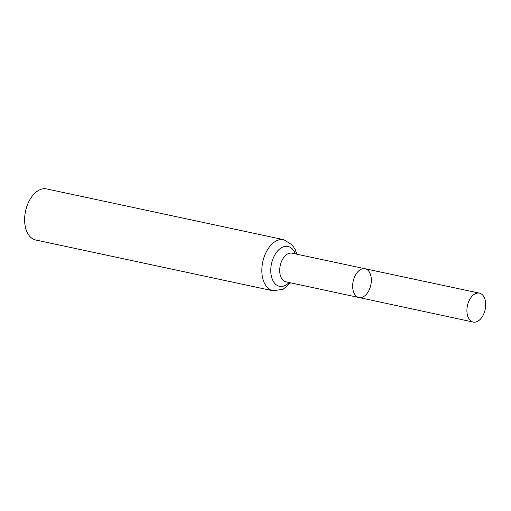 <?xml version="1.0" encoding="UTF-8"?>
<svg xmlns="http://www.w3.org/2000/svg" width="511" height="511" viewBox="0 0 511 511"><rect width="100%" height="100%" fill="white"/><g stroke="black" fill="none" stroke-linecap="round" stroke-linejoin="round"><path stroke-width="0.77" d="M368.674 290.938A14.704 9.013 102.1 0 0 365.071 268.748A14.704 9.013 102.1 0 0 353.184 281.242A14.704 9.013 102.1 0 0 358.914 297.511A14.704 9.013 102.1 0 0 368.674 290.938M272.951 290.772A26.106 16.001 102.1 0 1 262.769 261.894A26.106 16.001 102.1 0 1 283.88 239.71L46.661 188.936A26.106 16.001 102.1 0 0 25.55 211.12A26.106 16.001 102.1 0 0 35.732 239.998L272.951 290.772L283.107 289.296L290.599 282.832M358.914 297.511L285.936 281.829A14.647 8.981 102.1 0 1 280.226 265.631A14.647 8.981 102.1 0 1 292.068 253.181L365.071 268.748A14.704 9.013 102.1 0 0 353.184 281.242A14.704 9.013 102.1 0 0 358.914 297.511L473.205 322.064A14.793 9.07 102.1 0 0 483.023 315.453A14.793 9.07 102.1 0 0 479.401 293.129A14.793 9.07 102.1 0 0 469.59 299.74A14.793 9.07 102.1 0 0 473.205 322.064M295.262 253.865A20.376 12.488 102.1 0 0 278.022 250.505A20.376 12.488 102.1 0 0 272.024 278.527A20.376 12.488 102.1 0 0 289.13 282.519M283.88 239.71L292.541 245.21L295.262 249.738L296.731 254.178M365.071 268.748L479.401 293.129"/></g></svg>
